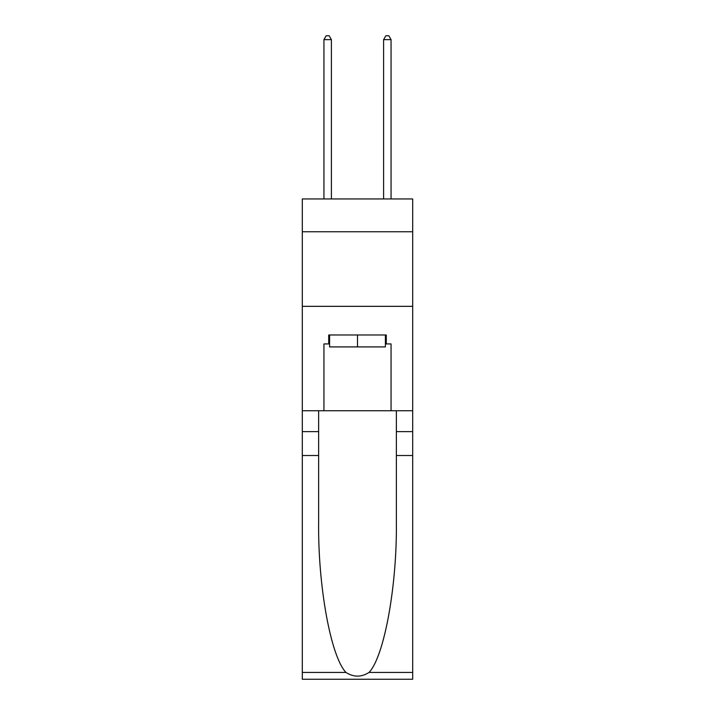 <?xml version="1.0" encoding="UTF-8"?>
<svg xmlns="http://www.w3.org/2000/svg" width="715" height="715" viewBox="0 0 715 715"><rect width="100%" height="100%" fill="white"/><g stroke="black" fill="none" stroke-linecap="round" stroke-linejoin="round"><path stroke-width="1.07" d="M412.689 231.749L412.689 198.94L302.311 198.94L302.311 231.749L412.689 231.749L412.689 410.75L391.06 410.75L391.06 343.924L386.288 343.924L386.288 334.978L328.712 334.978L328.712 343.924L329.606 343.924M302.311 455.5L318.64 455.5L318.64 522.022C317.844 585.603 330.75 656.629 345.962 672.44C353.648 677.346 361.343 677.346 369.038 672.44L412.689 672.44L412.689 679.25L302.311 679.25L302.311 231.749M385.394 334.978L385.394 346.909L329.606 346.909L329.606 334.978M357.5 334.978L357.5 346.909M369.038 672.44C384.25 656.629 397.156 585.603 396.36 522.022L396.36 410.75M396.36 455.5L412.689 455.5L412.689 410.75M318.64 410.75L318.64 455.5M412.689 672.44L412.689 455.5M302.311 410.75L323.94 410.75L323.94 343.924L328.712 343.924M302.311 306.333L412.689 306.333M323.94 410.75L391.06 410.75M385.394 343.924L386.288 343.924M331.394 198.94L331.394 39.629L323.94 39.629L323.94 198.94M323.94 39.629L326.174 35.75L329.159 35.75L331.394 39.629M391.06 198.94L391.06 39.629L383.606 39.629L383.606 198.94M383.606 39.629L385.841 35.75L388.826 35.75L391.06 39.629M396.36 431.637L412.689 431.637M318.64 431.637L302.311 431.637M302.311 672.44L345.962 672.44"/></g></svg>

